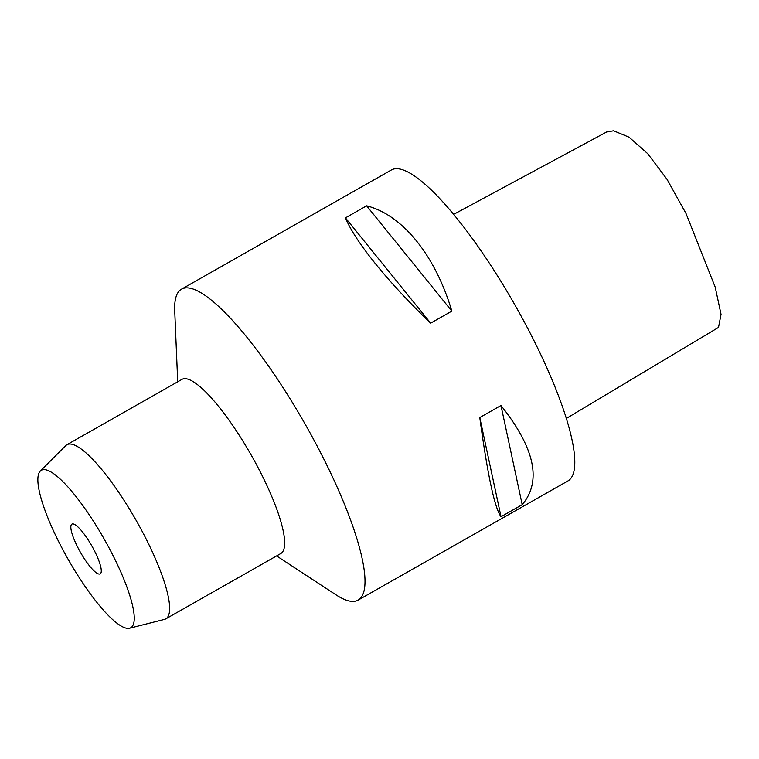 <?xml version="1.0" encoding="UTF-8"?>
<svg xmlns="http://www.w3.org/2000/svg" width="759" height="759" viewBox="0 0 759 759"><rect width="100%" height="100%" fill="white"/><g stroke="black" fill="none" stroke-linecap="round" stroke-linejoin="round"><path stroke-width="1.14" d="M453.645 214.38L606.697 131.952L613.604 130.785L629.107 137.218L647.712 153.669L667.057 179.352L686.013 213.497L715.206 287.12L721.05 314.349L718.517 327.423L566.328 418.456M177.71 381.796L174.722 310.754A178.801 40.825 60.4 0 1 181.524 289.16L391.312 170.007A178.801 40.825 60.4 0 1 398.039 168.773A178.801 40.825 60.4 0 1 522.012 317.708A178.801 40.825 60.4 0 1 567.912 480.95L358.125 600.103A178.801 40.825 60.4 0 1 336.095 594.885L276.608 555.93M181.524 289.16A178.801 40.825 60.4 0 1 188.251 287.927A178.801 40.825 60.4 0 1 312.224 436.861A178.801 40.825 60.4 0 1 358.125 600.103M522.211 504.688L500.978 405.505C534.886 448.189 541.964 481.253 522.211 504.688L501.025 516.718L479.783 417.545C487.601 475.049 494.688 508.103 501.025 516.718M500.978 405.505L479.783 417.545M430.647 323.144L451.842 311.114C435.23 255.261 402.46 214.769 366.635 205.831L345.449 217.861C355.184 241.618 387.953 282.12 430.647 323.144L345.449 217.861M165.785 618.87L280.821 553.529A100.131 22.865 -119.6 0 0 255.119 462.117A100.131 22.865 -119.6 0 0 185.689 378.713A100.131 22.865 -119.6 0 0 181.923 379.405L66.887 444.736A100.131 22.865 60.4 0 1 70.653 444.043A100.131 22.865 60.4 0 1 140.083 527.448A100.131 22.865 60.4 0 1 165.785 618.87A100.131 22.865 60.4 0 1 164.437 619.401L129.561 628.215A90.549 20.673 60.4 0 1 68.082 559.203A90.549 20.673 60.4 0 1 40.303 471.064A90.549 20.673 60.4 0 1 44.753 469.641A90.549 20.673 60.4 0 1 108.879 547.562A90.549 20.673 60.4 0 1 129.561 628.215M451.842 311.114L366.635 205.831M40.303 471.064L65.739 445.618A100.131 22.865 60.4 0 1 66.887 444.736M93.907 549.744A28.605 6.537 -119.6 0 0 71.934 524.118A28.605 6.537 -119.6 0 0 80.388 552.22A28.605 6.537 -119.6 0 0 100.197 573.87A28.605 6.537 -119.6 0 0 93.907 549.744"/></g></svg>
